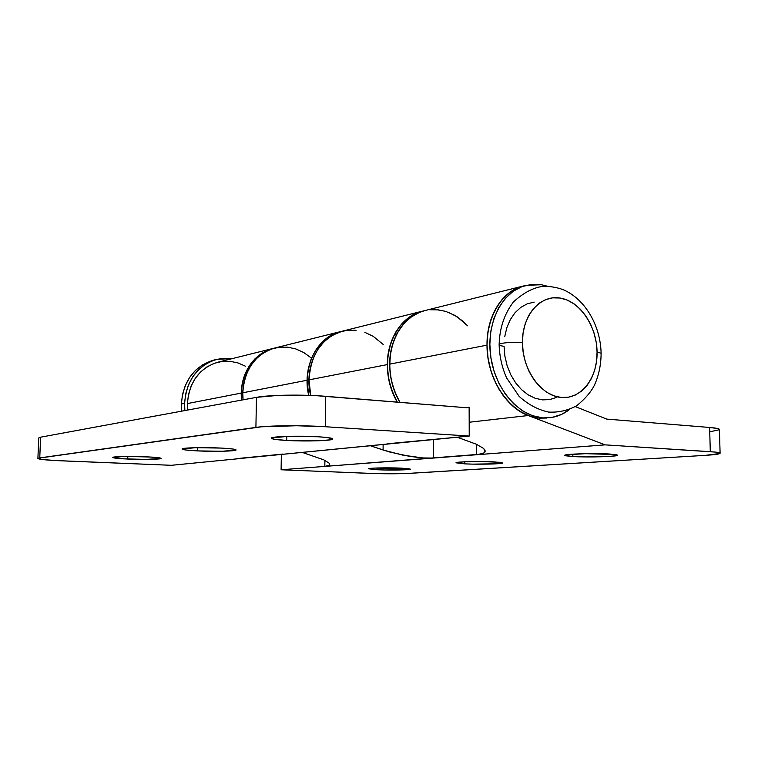 <?xml version="1.0" encoding="UTF-8"?>
<svg xmlns="http://www.w3.org/2000/svg" width="758" height="758" viewBox="0 0 758 758"><rect width="100%" height="100%" fill="white"/><g stroke="black" fill="none" stroke-linecap="round" stroke-linejoin="round"><path stroke-width="1.14" d="M401.588 468.15L410.334 469.107C410.874 469.96 390.465 470.367 377.645 469.771L377.655 467.97L377.645 469.771L385.007 469.988L406.392 469.714L410.324 469.145L407.226 468.501L374.822 468.074L368.577 468.804L377.645 469.771L368.577 468.804C367.829 467.961 388.646 467.534 401.588 468.15M494.225 461.878L502.592 462.93C503.217 464.019 478.743 464.607 464.768 463.868L464.758 461.783L464.768 463.868L472.679 464.133L497.096 463.773L502.431 463.081L499.986 462.304L481.529 461.537L464.247 461.802L456.098 462.702L464.768 463.868L456.022 462.806C455.094 461.726 480.089 461.101 494.225 461.878M609.972 454.042L617.694 455.188C618.452 456.61 588.113 457.5 572.849 456.553L572.821 454.156L572.849 456.553L586.266 456.932L609.773 456.401L617.116 455.53L617.685 455.198L615.761 454.563L585.546 453.682L566.406 454.791L564.701 455.435L565.364 455.757L572.849 456.553L564.691 455.378C563.478 453.985 594.518 453.028 609.972 454.042M423.466 310.951L422.32 311.216C410.533 314.324 401.276 322.065 394.539 334.439L396.813 333.918C403.55 321.515 412.826 313.755 424.622 310.638C404.819 315.186 389.546 337.879 389.669 364.134L486.996 345.146C486.579 315.84 502.478 290.778 523.238 286.041C499.91 291.574 483.519 322.339 487.65 355.407C491.544 388.494 515.146 416.36 539.497 418.141L542.434 417.819C518.055 416.028 494.415 388.077 490.502 354.886C486.361 321.714 502.762 290.854 526.118 285.321L541.458 284.743L547.579 286.249L541.458 284.743L531.623 284.383L522.063 286.581L513.157 291.309L505.273 298.415L498.755 307.644L493.865 318.673L490.852 331.047L489.848 344.274L490.909 357.795L493.989 371.041L498.963 383.463L505.614 394.539L513.649 403.825L522.717 410.95L532.448 415.668L542.434 417.819L539.497 418.141L529.52 416L519.808 411.3L510.75 404.194L502.725 394.937L496.092 383.899L491.127 371.515L488.048 358.307L486.996 344.833L488.01 331.644L491.023 319.308L495.903 308.316L502.421 299.097L510.295 292.01L519.183 287.301L523.475 285.984M338.352 332.222L330.166 335.898L322.804 341.488L316.598 348.803L311.794 357.577L308.601 367.45L307.17 378.043L307.568 388.901L308.686 395.363L307.104 380.241C308.894 354.374 320.028 338.172 340.503 331.616C317.365 336.656 301.76 366.881 308.686 395.363L307.104 380.241L242.768 392.786L307.104 380.241L308.165 369.553L311.007 359.5L315.499 350.48L321.449 342.843L328.593 336.884L336.637 332.809L340.721 331.568M274.661 348.045C255.228 354.223 244.588 369.137 242.768 392.786L243.062 399.826C242.162 390.635 243.337 381.956 246.577 373.779L243.83 383.017L242.768 392.786L243.062 399.826L242.768 392.767L243.839 382.998L246.577 373.779C252.471 360.126 261.832 351.541 274.661 348.045L340.295 331.672M719.408 429.483L717.513 428.507L709.621 427.465L606.807 419.117L575.294 406.61L606.807 419.117L709.621 427.465L710.303 451.683L605.121 444.861L433.434 458.059L422.945 457.955L402.811 455.141L383.093 450.006L383.122 444.51L383.093 450.006L370.397 445.761L389.214 451.891L409.794 456.401L422.945 457.955L433.434 458.059L324.822 466.407L480.657 454.184L483.547 453.237L485.044 451.929L485.054 450.299L483.557 448.423L476.242 444.188L457.254 437.233L476.242 444.188L483.557 448.423L485.234 451.152L483.547 453.237L476.507 454.753L605.121 444.861L528.241 415.536L519.95 411.386L512.124 405.473L505.027 397.95L498.868 389.034L493.846 378.972L490.123 368.085L487.811 356.696L486.996 345.146L487.962 331.957L490.928 319.582L495.76 308.553L502.241 299.296L510.087 292.152L518.965 287.386L524.688 285.709M329.228 465.26L329.683 464.237L328.887 462.949L323.713 459.803L302.347 452.441L323.713 459.803L328.887 462.949L329.692 464.417L329.228 465.26L324.822 466.407L281.104 469.771L281.351 454.506L281.104 469.771L324.822 466.407L324.898 460.371L324.822 466.407M370.103 473.399L281.104 469.771L375.002 473.57L406.165 473.523L705.518 455.34L409.879 473.343C398.433 473.902 385.178 473.921 370.103 473.399M420.548 311.908L412.068 316.313L404.554 322.823L398.32 331.218L393.629 341.176L390.702 352.29L389.669 364.134L486.996 345.146C486.788 376.233 505.349 407.359 528.241 415.536L469.183 422.234L528.241 415.536L605.121 444.861L714.984 452.062L719.929 453.492L705.518 455.34C714.889 454.753 719.749 454.061 720.1 453.265L719.408 429.473C719.323 428.677 716.054 428.005 709.621 427.465L710.303 451.683C716.755 452.109 720.015 452.64 720.1 453.265M389.669 364.134C389.726 377.958 393.137 390.692 399.892 402.337C387.499 379.095 386.466 356.288 396.813 333.918L392.606 344.246L390.209 355.616L389.735 367.573L391.204 379.616L394.567 391.242L399.892 402.337L395.837 394.378L392.417 384.647L390.342 374.461L389.669 364.134M710.388 431.662L719.238 429.777M433.434 458.059L433.434 439.574L433.434 458.059M476.46 444.283L476.507 454.753L476.46 444.283M436.324 309.605L445.647 311.349L454.62 315.271L462.93 321.193L467.677 325.836L457.074 316.768L448.253 312.258M438.996 309.87L429.644 309.738M310.979 357.776L303.787 352.555L295.895 348.964L287.604 347.155L279.2 347.211L270.994 349.163L263.348 352.963L256.545 358.477L250.87 365.508L246.577 373.798L245.042 374.12L246.577 373.779L250.879 365.498L256.555 358.468L263.358 352.953L271.004 349.154L279.2 347.211L287.585 347.155M146.664 456.828C155.921 457.273 160.743 457.794 161.132 458.391C161.568 459.367 142.712 459.718 127.732 459.045L127.818 456.458L123.563 456.506L112.79 457.481L123.611 458.836L145.906 459.395L161.122 458.419L150.861 457.046L127.827 456.458L127.732 459.045C118.295 458.609 113.312 458.078 112.79 457.462C112.165 456.487 131.504 456.117 146.664 456.828M221.374 448.082C230.83 448.603 235.729 449.21 236.07 449.93C236.581 451.218 214.135 451.759 197.355 450.896L197.44 447.665L197.355 450.896L222.302 451.256L235.956 450.081L232.763 449.011L221.374 448.082L195.441 447.703L182.109 448.944L185.937 450.015L197.355 450.896C187.662 450.394 182.564 449.769 182.081 449.02C181.304 447.741 204.376 447.173 221.374 448.082M318.171 436.76C327.636 437.366 332.506 438.096 332.781 438.958C333.397 440.739 305.711 441.592 286.704 440.445L286.761 436.352L286.704 440.445L320.065 440.711L330.753 439.763L332.771 438.882L327.077 437.508L318.171 436.76L288.599 436.305L271.582 437.935L271.449 438.399L274.652 439.318L286.704 440.445C276.897 439.858 271.79 439.119 271.364 438.209C270.341 436.456 298.879 435.537 318.171 436.76M272.833 348.5L217.811 362.22C199.373 368.047 189.244 381.833 187.416 403.578L241.177 393.099C242.967 369.629 253.504 354.772 272.776 348.519M422.007 311.292L342.464 331.132C321.961 337.689 310.808 353.939 309.027 379.862L387.31 364.598C387.196 338.475 402.384 315.878 422.102 311.263M277.381 454.819L389.707 443.781M422.386 311.197L418.151 312.504L409.69 316.901L402.176 323.401L395.951 331.767L391.27 341.697L388.342 352.792L387.31 364.598L388.437 377.91L391.895 390.834L397.173 402.11C390.645 390.635 387.357 378.128 387.31 364.598L309.027 379.862L310.704 395.439L309.027 379.862L310.088 369.155L312.931 359.074L317.431 350.035L323.382 342.379L330.535 336.4L338.599 332.317L347.23 330.261L356.099 330.28M387.111 443.79L469.23 436.058L469.136 407.217L466.625 407.747L316.721 395.714L277.674 395.42L256.469 397.353L40.6 437.186L256.469 397.353L255.91 427.398L39.757 457.908L40.6 437.186L38.743 437.944L37.9 458.476C38.838 459.395 46.655 460.172 61.351 460.817L171.422 465.298L240.703 458.495L171.422 465.298L55.258 460.523L41.567 459.424L38.184 458.249L261.519 426.782L296.539 425.75L325.343 426.735L325.694 396.311L466.625 407.747L469.136 407.217L469.23 436.058L325.343 426.735L469.23 436.058L238.097 458.685M273.07 348.443L261.728 353.361L254.934 358.866L249.268 365.887L244.976 374.158L242.238 383.349L241.177 393.099L241.47 400.12L241.177 393.099L187.416 403.578L187.662 410.05L187.416 403.578L188.467 394.596L191.101 386.106L195.204 378.46L200.605 371.951L207.067 366.825L214.325 363.281L222.094 361.424L230.072 361.31L237.946 362.921L245.421 366.18M236.809 458.609L282.687 454.089M383.226 344.464L373.211 336.344L364.873 332.345M37.9 458.476L39.757 457.908L40.6 437.186L38.743 437.935M256.469 397.353L255.91 427.398C268.218 425.522 302.423 425.172 325.343 426.735L325.694 396.311C302.84 394.368 268.749 394.909 256.469 397.353M342.303 331.17L332.032 335.434L324.67 341.043L318.445 348.377L313.641 357.16L310.448 367.061L309.018 377.674L309.416 388.56L310.628 395.439C303.503 366.891 318.976 336.41 342.161 331.208M274.472 348.093L273.098 348.434C260.288 351.93 250.936 360.495 245.042 374.12L242.304 383.311L241.243 393.061L241.527 400.11C240.637 390.939 241.802 382.278 245.042 374.12L249.344 365.858L255.01 358.837L261.804 353.332L273.297 348.386M310.998 357.785L303.806 352.565L295.914 348.964M424.793 310.6L418.046 312.94L409.813 317.962L402.631 325.04L396.813 333.918L394.539 334.439L390.342 344.738L387.944 356.089L387.471 368.009L388.93 380.014L392.284 391.602L397.277 402.119C385.206 379.066 384.297 356.506 394.539 334.439L400.357 325.589L407.529 318.521L415.754 313.509L422.49 311.168M546.944 418.037L539.497 418.141L552.288 417.364L561.621 414.38L569.533 409.453C563.573 414.143 556.969 416.9 549.721 417.734M601.103 353.266L597.077 351.968C597.664 377.901 581.32 399.409 561.242 397.476C541.174 395.941 522.48 370.112 522.414 342.796C513.943 341.65 498.442 342.957 499.143 344.729C498.442 342.957 513.943 341.65 522.414 342.796C522.035 315.451 540.113 294.663 559.963 298.017C579.813 300.964 596.764 326.063 597.077 351.968L601.103 353.266C601.066 364.598 598.886 375.134 594.566 384.884C591.126 391.895 585.167 398.841 576.705 405.738C567.799 410.504 558.428 412.617 548.593 412.077C538 409.784 528.193 404.564 519.183 396.434L506.571 377.835C501.957 367.317 499.475 356.279 499.134 344.701C499.588 328.053 504.383 313.774 513.526 301.883C523.437 292.796 533.244 287.623 542.955 286.363C549.815 286.202 556.505 287.282 563.033 289.622C585.508 299.126 600.573 326.111 601.103 353.275M534.2 302.101L527.217 303.844L520.746 307.416L515.052 312.703L510.352 319.525L506.865 327.617L504.733 336.656M499.143 344.729C499.276 345.383 500.915 345.904 504.061 346.292L504.875 356.118L507.14 365.744L510.778 374.774L515.62 382.828L521.466 389.593L528.08 394.804L535.176 398.272L542.482 399.873L549.692 399.58L556.552 397.419M522.414 342.796L523.067 332.98L525.199 323.77L528.705 315.536L533.424 308.601L539.156 303.219L545.665 299.599L552.696 297.847L559.963 298.017L567.183 300.064L574.1 303.892L580.457 309.33L586.019 316.181L590.605 324.178L594.054 333.027L596.233 342.398L597.077 351.968L596.546 361.386L594.66 370.311L591.477 378.422L587.099 385.415L581.68 391.014L575.407 394.994L568.509 397.183L561.242 397.476L553.88 395.828L546.717 392.284L540.047 386.959L534.144 380.061L529.245 371.837L525.559 362.637L523.247 352.821L522.414 342.796M184.573 403.379C186.515 380.26 197.269 365.574 216.826 359.32L232.374 358.591L221.63 358.42L213.339 360.382L205.589 364.153L198.681 369.61L192.911 376.555L188.524 384.713L185.701 393.781L184.573 403.379L181.37 404.005L184.573 403.379L184.867 410.561L184.573 403.379M216.636 359.368L213.519 360.164C194.029 366.389 183.313 381.009 181.37 404.005L182.498 394.454L185.312 385.443L189.68 377.313L195.431 370.406L202.32 364.977L213.728 360.107M181.655 411.158L181.37 404.005L181.655 411.158M523.011 286.098L424.622 310.638M342.237 331.189L340.503 331.616M422.32 311.216L424.404 310.695M525.891 285.378L523.238 286.041"/></g></svg>
